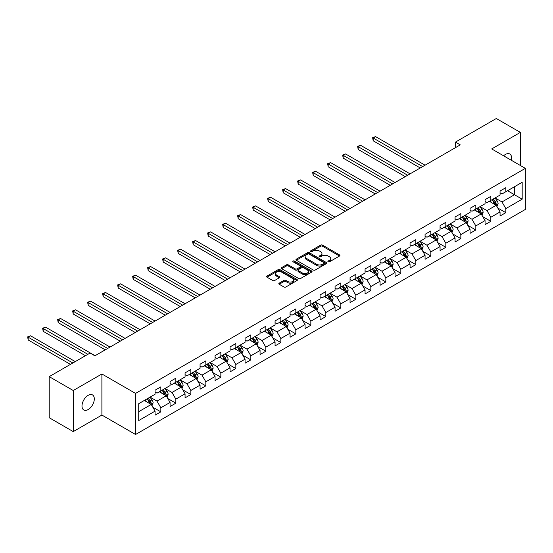 <?xml version="1.0" encoding="UTF-8"?>
<svg xmlns="http://www.w3.org/2000/svg" width="553" height="553" viewBox="0 0 553 553"><rect width="100%" height="100%" fill="white"/><g stroke="black" fill="none" stroke-linecap="round" stroke-linejoin="round"><path stroke-width="0.83" d="M328.171 261.804A0.933 0.539 0 0 0 329.491 261.804L339.521 256.018A1.334 0.767 0 0 0 339.908 255.472A1.334 0.767 0 0 0 339.521 254.926L322.53 245.117A1.334 0.767 0 0 0 320.643 245.117L310.613 250.91A0.933 0.539 0 0 0 310.344 251.29A0.933 0.539 0 0 0 310.613 251.67A0.933 0.539 0 0 0 311.933 251.67L313.233 250.924A4.272 2.468 0 0 1 319.275 250.924L320.692 251.739A4.272 2.468 0 0 1 321.943 253.481A4.272 2.468 0 0 1 320.692 255.223L319.392 255.977A0.933 0.539 0 0 0 319.122 256.357A0.933 0.539 0 0 0 319.392 256.737A0.933 0.539 0 0 0 320.712 256.737L322.012 255.991A4.272 2.468 0 0 1 328.053 255.991L329.47 256.806A4.272 2.468 0 0 1 330.722 258.548A4.272 2.468 0 0 1 329.47 260.29L328.171 261.044A0.933 0.539 0 0 0 327.894 261.424A0.933 0.539 0 0 0 328.171 261.804L328.171 261.044M88.148 409.566A8.703 5.025 120 0 0 93.837 401.893A8.703 5.025 120 0 0 92.503 394.918A8.703 5.025 120 0 0 88.148 395.354A8.703 5.025 120 0 0 82.466 403.019A8.703 5.025 120 0 0 83.8 409.994A8.703 5.025 120 0 0 88.148 409.566M511.318 160.259A8.703 5.025 120 0 0 509.797 153.997A8.703 5.025 120 0 0 505.449 154.425A8.703 5.025 120 0 0 503.61 155.808M279.21 283.15A1.334 0.767 0 0 0 278.823 283.696A1.334 0.767 0 0 0 279.21 284.242L283.979 286.993A1.334 0.767 0 0 0 285.866 286.993L297.002 280.565A1.334 0.767 0 0 0 297.39 280.018A1.334 0.767 0 0 0 297.002 279.472L280.012 269.664A1.334 0.767 0 0 0 278.124 269.664L266.988 276.092A1.334 0.767 0 0 0 266.594 276.638A1.334 0.767 0 0 0 266.988 277.184L272.747 280.509A1.334 0.767 0 0 0 274.634 280.509L279.396 277.758A1.334 0.767 0 0 0 279.79 277.212A1.334 0.767 0 0 0 279.396 276.666L276.541 275.021A3.574 2.06 0 0 1 275.498 273.562A3.574 2.06 0 0 1 277.703 271.654A3.574 2.06 0 0 1 281.595 272.104L292.779 278.56A3.574 2.06 0 0 1 293.823 280.018A3.574 2.06 0 0 1 291.618 281.919A3.574 2.06 0 0 1 287.726 281.477L285.866 280.399A1.334 0.767 0 0 0 283.979 280.399L279.21 283.15L279.21 284.242M101.897 373.98L73.245 390.522L49.21 376.641L49.21 417.722L73.245 431.603L101.897 415.061L135.554 434.492L135.554 393.411L101.897 373.98L101.897 415.061M520.352 165.471L520.352 132.388L491.7 148.93L525.35 168.361L135.554 393.411M520.352 132.388L496.311 118.508L455.451 142.1L455.451 147.658M49.21 376.641L90.07 353.049L94.881 355.828L460.255 144.879L455.451 142.1M313.33 270.044A1.334 0.767 0 0 0 315.217 270.044L326.353 263.615A1.334 0.767 0 0 0 326.747 263.069A1.334 0.767 0 0 0 326.353 262.53L309.362 252.721A1.334 0.767 0 0 0 307.475 252.721L296.339 259.15A1.334 0.767 0 0 0 295.952 259.696A1.334 0.767 0 0 0 296.339 260.242L313.33 270.044M293.456 262.004A0.933 0.539 0 0 1 294.403 262.136L294.403 261.03L311.678 270.998A1.334 0.767 0 0 1 312.065 271.544A1.334 0.767 0 0 1 311.678 272.09L300.542 278.518A1.334 0.767 0 0 1 298.655 278.518L281.664 268.71L281.664 267.624A1.334 0.767 0 0 0 281.277 268.164A1.334 0.767 0 0 0 281.664 268.71M281.664 267.624L286.433 264.873A1.334 0.767 0 0 1 288.32 264.873L295.205 268.848A1.334 0.767 0 0 0 297.092 268.848L300.258 267.023A1.334 0.767 0 0 0 300.645 266.477A1.334 0.767 0 0 0 300.258 265.931L293.083 261.79A0.933 0.539 0 0 1 292.814 261.41A0.933 0.539 0 0 1 293.387 260.912A0.933 0.539 0 0 1 294.403 261.03M135.554 434.492L525.35 209.442L525.35 168.361M152.808 407.202L160.84 411.84L160.84 407.789L170.068 402.46L170.068 406.51L175.84 403.178L175.84 399.128L185.068 393.798L185.068 397.849L190.84 394.517L190.84 390.466L200.068 385.137L200.068 389.188L205.84 385.863L205.84 381.805L215.069 376.475L215.069 380.533L220.841 377.201L220.841 373.151L230.069 367.821L230.069 371.872L235.841 368.54L235.841 364.489L245.069 359.16L245.069 363.21L250.834 359.879L250.834 355.828L260.069 350.498L260.069 354.549L265.834 351.217L265.834 347.166L275.069 341.837L275.069 345.888L280.834 342.563L280.834 338.505L290.069 333.176L290.069 337.233L295.834 333.901L295.834 329.851L305.069 324.521L305.069 328.572L310.834 325.24L310.834 321.189L320.069 315.86L320.069 319.911L325.835 316.579L325.835 312.528L335.063 307.198L335.063 311.249L340.835 307.917L340.835 303.867L350.063 298.537L350.063 302.588L355.835 299.263L355.835 295.205L365.063 289.876L365.063 293.933L370.835 290.601L370.835 286.551L380.063 281.221L380.063 285.272L385.835 281.94L385.835 277.889L395.063 272.56L395.063 276.611L400.835 273.279L400.835 269.228L410.063 263.899L410.063 267.949L415.835 264.617L415.835 260.567L425.063 255.237L425.063 259.288L430.835 255.963L430.835 251.905L440.064 246.576L440.064 250.633L445.836 247.302L445.836 243.251L455.064 237.921L455.064 241.972L460.836 238.64L460.836 234.59L470.064 229.26L470.064 233.311L475.829 229.979L475.829 225.928L485.064 220.599L485.064 224.649L490.829 221.318L490.829 217.267L500.064 211.937L500.064 215.988L505.829 212.663L505.829 208.605L522.177 199.17L522.177 182.296L514.484 186.734L514.484 194.732L522.177 199.17M160.84 411.84L155.068 415.172L155.068 411.121L138.727 420.557L138.727 403.676L155.068 394.241L155.068 390.19L160.84 386.858L160.84 390.909L170.068 385.579L170.068 381.529L175.84 378.197L175.84 382.254L185.068 376.925L185.068 372.867L190.84 369.542L190.84 373.593L200.068 368.263L200.068 364.213L205.84 360.881L205.84 364.932L215.069 359.602L215.069 355.551L220.841 352.22L220.841 356.27L230.069 350.941L230.069 346.89L235.841 343.558L235.841 347.609L245.069 342.279L245.069 338.229L250.834 334.897L250.834 338.954L260.069 333.625L260.069 329.567L265.834 326.242L265.834 330.293L275.069 324.964L275.069 320.913L280.834 317.581L280.834 321.632L290.069 316.302L290.069 312.251L295.834 308.92L295.834 312.97L305.069 307.641L305.069 303.59L310.834 300.258L310.834 304.309L320.069 298.979L320.069 294.929L325.835 291.597L325.835 295.655L335.063 290.325L335.063 286.267L340.835 282.942L340.835 286.993L350.063 281.664L350.063 277.613L355.835 274.281L355.835 278.332L365.063 273.002L365.063 268.952L370.835 265.62L370.835 269.67L380.063 264.341L380.063 260.29L385.835 256.958L385.835 261.009L395.063 255.68L395.063 251.629L400.835 248.297L400.835 252.355L410.063 247.025L410.063 242.967L415.835 239.643L415.835 243.693L425.063 238.364L425.063 234.313L430.835 230.981L430.835 235.032L440.064 229.702L440.064 225.652L445.836 222.32L445.836 226.371L455.064 221.041L455.064 216.99L460.836 213.658L460.836 217.709L470.064 212.38L470.064 208.329L475.829 204.997L475.829 209.055L485.064 203.725L485.064 199.668L490.829 196.343L490.829 200.393L500.064 195.064L500.064 191.013L505.829 187.681L505.829 191.732L522.177 182.296M159.299 391.8L166.225 395.796L156.99 401.125L150.07 397.13M155.068 392.022L156.99 393.135L160.84 390.909M156.99 401.125L160.84 407.789M166.225 395.796L170.068 402.46M174.299 383.139L181.225 387.135L171.99 392.464L165.071 388.469M170.068 383.36L171.99 384.473L175.84 382.254M171.99 392.464L175.84 399.128M181.225 387.135L185.068 393.798M189.299 374.478L196.225 378.48L186.99 383.803L180.071 379.807M185.068 374.699L186.99 375.812L190.84 373.593M186.99 383.803L190.84 390.466M196.225 378.48L200.068 385.137M204.299 365.816L211.225 369.819L201.99 375.148L195.071 371.146M200.068 366.045L201.99 367.151L205.84 364.932M201.99 375.148L205.84 381.805M211.225 369.819L215.069 376.475M219.299 357.162L226.225 361.157L216.99 366.487L210.071 362.491M215.069 357.383L216.99 358.489L220.841 356.27M216.99 366.487L220.841 373.151M226.225 361.157L230.069 367.821M234.299 348.501L241.219 352.496L231.99 357.826L225.071 353.83M230.069 348.722L231.99 349.835L235.841 347.609M231.99 357.826L235.841 364.489M241.219 352.496L245.069 359.16M249.299 339.839L256.219 343.835L246.991 349.164L240.071 345.169M245.069 340.06L246.991 341.173L250.834 338.954M246.991 349.164L250.834 355.828M256.219 343.835L260.069 350.498M264.299 331.178L271.219 335.18L261.991 340.503L255.064 336.507M260.069 331.399L261.991 332.512L265.834 330.293M261.991 340.503L265.834 347.166M271.219 335.18L275.069 341.837M279.3 322.517L286.219 326.519L276.991 331.848L270.064 327.846M275.069 322.745L276.991 323.851L280.834 321.632M276.991 331.848L280.834 338.505M286.219 326.519L290.069 333.176M294.3 313.862L301.219 317.857L291.991 323.187L285.065 319.192M290.069 314.083L291.991 315.189L295.834 312.97M291.991 323.187L295.834 329.851M301.219 317.857L305.069 324.521M309.3 305.201L316.219 309.196L306.991 314.526L300.065 310.53M305.069 305.422L306.991 306.535L310.834 304.309M306.991 314.526L310.834 321.189M316.219 309.196L320.069 315.86M324.3 296.539L331.219 300.535L321.991 305.864L315.065 301.869M320.069 296.761L321.991 297.873L325.835 295.655M321.991 305.864L325.835 312.528M331.219 300.535L335.063 307.198M339.293 287.878L346.219 291.88L336.991 297.203L330.065 293.208M335.063 288.099L336.991 289.212L340.835 286.993M336.991 297.203L340.835 303.867M346.219 291.88L350.063 298.537M354.293 279.224L361.22 283.219L351.991 288.548L345.065 284.546M350.063 279.445L351.991 280.551L355.835 278.332M351.991 288.548L355.835 295.205M361.22 283.219L365.063 289.876M369.293 270.562L376.22 274.558L366.992 279.887L360.065 275.892M365.063 270.783L366.992 271.889L370.835 269.67M366.992 279.887L370.835 286.551M376.22 274.558L380.063 281.221M384.294 261.901L391.22 265.896L381.985 271.226L375.065 267.23M380.063 262.122L381.985 263.235L385.835 261.009M381.985 271.226L385.835 277.889M391.22 265.896L395.063 272.56M399.294 253.239L406.22 257.235L396.985 262.564L390.065 258.569M395.063 253.461L396.985 254.574L400.835 252.355M396.985 262.564L400.835 269.228M406.22 257.235L410.063 263.899M414.294 244.578L421.22 248.58L411.985 253.903L405.066 249.908M410.063 244.799L411.985 245.912L415.835 243.693M411.985 253.903L415.835 260.567M421.22 248.58L425.063 255.237M429.294 235.924L436.22 239.919L426.985 245.249L420.066 241.246M425.063 236.145L426.985 237.251L430.835 235.032M426.985 245.249L430.835 251.905M436.22 239.919L440.064 246.576M444.294 227.262L451.22 231.258L441.985 236.587L435.066 232.592M440.064 227.483L441.985 228.589L445.836 226.371M441.985 236.587L445.836 243.251M451.22 231.258L455.064 237.921M459.294 218.601L466.214 222.596L456.985 227.926L450.066 223.93M455.064 218.822L456.985 219.935L460.836 217.709M456.985 227.926L460.836 234.59M466.214 222.596L470.064 229.26M474.294 209.94L481.214 213.935L471.986 219.264L465.066 215.269M470.064 210.161L471.986 211.274L475.829 209.055M471.986 219.264L475.829 225.928M481.214 213.935L485.064 220.599M489.294 201.278L496.214 205.281L486.986 210.603L480.059 206.608M485.064 201.499L486.986 202.612L490.829 200.393M486.986 210.603L490.829 217.267M496.214 205.281L500.064 211.937M507.564 190.73L514.484 194.732L501.986 201.949L495.059 197.946M500.064 192.845L501.986 193.951L505.829 191.732M501.986 201.949L505.829 208.605M73.245 390.522L73.245 431.603M138.727 411.674L151.225 404.457L144.298 400.462M151.225 404.457L155.068 411.121M497.804 208.025L505.829 212.663M482.804 216.686L490.829 221.318M467.803 225.347L475.829 229.979M452.803 234.002L460.836 238.64M437.803 242.663L445.836 247.302M422.803 251.325L430.835 255.963M407.803 259.986L415.835 264.617M392.803 268.647L400.835 273.279M377.803 277.302L385.835 281.94M362.803 285.963L370.835 290.601M347.809 294.625L355.835 299.263M332.809 303.286L340.835 307.917M317.809 311.947L325.835 316.579M302.809 320.602L310.834 325.24M287.809 329.263L295.834 333.901M272.809 337.924L280.834 342.563M257.809 346.586L265.834 351.217M242.808 355.247L250.834 359.879M227.808 363.902L235.841 368.54M212.808 372.563L220.841 377.201M197.808 381.224L205.84 385.863M182.808 389.886L190.84 394.517M167.808 398.547L175.84 403.178M328.544 261.935L329.47 261.403A4.272 2.468 0 0 0 330.722 259.661L330.722 258.548M321.943 253.481L321.943 254.594A4.272 2.468 0 0 1 320.692 256.336L319.765 256.869M339.501 256.025L322.53 246.23A1.334 0.767 0 0 0 320.643 246.23L310.986 251.802M326.332 263.629L309.362 253.827A1.334 0.767 0 0 0 307.475 253.827L296.36 260.249M323.996 263.456A0.933 0.539 0 0 0 324.265 263.069A0.933 0.539 0 0 0 323.996 262.689L309.079 254.083A0.933 0.539 0 0 0 307.758 254.083L306.39 254.871A4.272 2.468 0 0 0 305.138 256.613A4.272 2.468 0 0 0 306.39 258.362L316.586 264.244A4.272 2.468 0 0 0 322.627 264.244L323.996 263.456L323.996 264.562A0.933 0.539 0 0 0 324.265 264.182L324.265 263.069M305.138 256.613L305.138 257.726A4.272 2.468 0 0 0 306.39 259.468L306.39 258.362M323.996 264.562L322.627 265.357A4.272 2.468 0 0 1 316.586 265.357L306.39 259.468M281.684 268.723L286.433 265.979L286.433 264.873M300.645 266.477L300.645 267.59A1.334 0.767 0 0 1 300.258 268.136L297.092 269.961A1.334 0.767 0 0 1 295.205 269.961L288.32 265.979A1.334 0.767 0 0 0 286.433 265.979M294.403 262.136L311.657 272.097M302.36 272.975A3.574 2.06 0 0 0 306.251 273.424A3.574 2.06 0 0 0 308.45 271.516A3.574 2.06 0 0 0 307.406 270.058L303.466 267.783A1.334 0.767 0 0 0 301.579 267.783L298.42 269.608A1.334 0.767 0 0 0 298.026 270.154A1.334 0.767 0 0 0 298.42 270.7L302.36 272.975L302.36 274.088A3.574 2.06 0 0 0 306.251 274.53A3.574 2.06 0 0 0 308.45 272.629L308.45 271.516M298.026 270.154L298.026 271.267A1.334 0.767 0 0 0 298.42 271.813L298.42 270.7M302.36 274.088L298.42 271.813M293.823 280.018L293.823 281.131A3.574 2.06 0 0 1 291.618 283.032A3.574 2.06 0 0 1 287.726 282.583L285.866 281.512A1.334 0.767 0 0 0 283.979 281.512L279.23 284.249M275.498 273.562L275.498 274.668A3.574 2.06 0 0 0 276.541 276.127L276.541 275.021M279.383 277.765L276.541 276.127M297.002 279.472L297.002 280.565L280.012 270.776A1.334 0.767 0 0 0 278.124 270.776L267.009 277.198L266.988 276.092M496.974 206.594L498.122 203.711A3.601 2.081 -120 0 0 496.967 200.642L494.983 197.995M491.527 202.571L490.179 200.767M425.063 165.195L375.577 136.626L373.171 138.015L373.171 140.787L420.259 167.974M495.661 204.956L496.172 203.863A3.601 2.081 -120 0 0 495.142 201.7L493.158 199.045M492.253 199.571L494.458 202.509A1.839 1.058 60 0 1 494.79 203.069L496.172 203.863M492.004 199.716L493.988 202.363A3.601 2.081 60 0 1 495.018 204.534M373.171 140.787L372.639 137.711L422.658 166.584M372.639 137.711L375.577 136.626M481.974 215.255L483.122 212.373A3.601 2.081 -120 0 0 481.967 209.304L479.983 206.656M476.527 211.232L475.179 209.428M410.063 173.856L360.577 145.287L358.171 146.669L358.171 149.448L405.259 176.635M480.661 213.617L481.172 212.525A3.601 2.081 -120 0 0 480.142 210.361L478.158 207.707M477.253 208.232L479.458 211.17A1.839 1.058 60 0 1 479.79 211.73L481.172 212.525M477.004 208.377L478.988 211.025A3.601 2.081 60 0 1 480.018 213.188M358.171 149.448L357.639 146.365L407.658 175.246M357.639 146.365L360.577 145.287M466.974 223.91L468.121 221.034A3.601 2.081 -120 0 0 466.967 217.965L464.983 215.317M461.527 219.887L460.179 218.089M395.063 182.518L345.577 153.948L343.171 155.331L343.171 158.11L390.259 185.29M465.661 222.278L466.172 221.186A3.601 2.081 -120 0 0 465.142 219.016L463.158 216.368M462.253 216.887L464.458 219.831A1.839 1.058 60 0 1 464.79 220.384L466.172 221.186M462.004 217.032L463.988 219.686A3.601 2.081 60 0 1 465.018 221.85M343.171 158.11L342.646 155.027L392.658 183.907M342.646 155.027L345.577 153.948M451.974 232.571L453.121 229.689A3.601 2.081 -120 0 0 451.974 226.626L449.983 223.972M446.527 228.548L445.179 226.751M380.063 191.179L330.576 162.603L328.171 163.992L328.171 166.771L375.259 193.951M450.66 230.933L451.172 229.848A3.601 2.081 -120 0 0 450.142 227.677L448.158 225.03M447.259 225.548L449.458 228.486A1.839 1.058 60 0 1 449.789 229.046L451.172 229.848M447.004 225.693L448.988 228.348A3.601 2.081 60 0 1 450.024 230.511M328.171 166.771L327.646 163.688L377.658 192.562M327.646 163.688L330.576 162.603M436.974 241.232L438.121 238.35A3.601 2.081 -120 0 0 436.974 235.281L434.99 232.633M431.527 237.209L430.179 235.412M365.063 199.84L315.576 171.264L313.171 172.654L313.171 175.425L360.259 202.612M435.66 239.594L436.179 238.502A3.601 2.081 -120 0 0 435.142 236.338L433.158 233.691M432.259 234.209L434.458 237.147A1.839 1.058 60 0 1 434.789 237.707L436.179 238.502M432.004 234.354L433.987 237.002A3.601 2.081 60 0 1 435.024 239.173M313.171 175.425L312.645 172.349L362.664 201.223M312.645 172.349L315.576 171.264M421.98 249.894L423.121 247.011A3.601 2.081 -120 0 0 421.974 243.942L419.99 241.295M416.527 245.871L415.179 244.067M350.063 208.495L300.576 179.925L298.171 181.315L298.171 184.087L345.259 211.274M420.66 248.256L421.179 247.163A3.601 2.081 -120 0 0 420.142 245L418.158 242.345M417.259 242.871L419.457 245.809A1.839 1.058 60 0 1 419.789 246.368L421.179 247.163M417.003 243.016L418.987 245.663A3.601 2.081 60 0 1 420.024 247.834M298.171 184.087L297.645 181.011L347.664 209.884M297.645 181.011L300.576 179.925M406.98 258.555L408.121 255.673A3.601 2.081 -120 0 0 406.973 252.603L404.99 249.956M401.526 254.532L400.178 252.728M335.063 217.156L285.576 188.587L283.171 189.969L283.171 192.748L330.259 219.935M405.66 256.917L406.179 255.825A3.601 2.081 -120 0 0 405.142 253.661L403.158 251.007M402.259 251.532L404.457 254.47A1.839 1.058 60 0 1 404.796 255.03L406.179 255.825M402.003 251.677L403.994 254.325A3.601 2.081 60 0 1 405.024 256.488M283.171 192.748L282.645 189.665L332.664 218.546M282.645 189.665L285.576 188.587M391.98 267.21L393.121 264.334A3.601 2.081 -120 0 0 391.973 261.265L389.989 258.61M386.526 263.187L385.178 261.389M320.063 225.818L270.576 197.248L268.17 198.631L268.17 201.41L315.258 228.589M390.66 265.578L391.178 264.486A3.601 2.081 -120 0 0 390.148 262.316L388.158 259.668M387.259 260.187L389.457 263.131A1.839 1.058 60 0 1 389.796 263.684L391.178 264.486M387.01 260.332L388.994 262.986A3.601 2.081 60 0 1 390.024 265.15M268.17 201.41L267.645 198.327L317.664 227.207M267.645 198.327L270.576 197.248M376.98 275.871L378.121 272.988A3.601 2.081 -120 0 0 376.973 269.926L374.989 267.272M371.526 271.848L370.178 270.051M305.069 234.479L255.576 205.903L253.17 207.292L253.17 210.071L300.258 237.251M375.66 274.233L376.178 273.147A3.601 2.081 -120 0 0 375.148 270.977L373.157 268.329M372.259 268.848L374.457 271.786A1.839 1.058 60 0 1 374.796 272.346L376.178 273.147M372.01 268.993L373.994 271.641A3.601 2.081 60 0 1 375.024 273.811M253.17 210.071L252.645 206.988L302.664 235.861M252.645 206.988L255.576 205.903M361.98 284.532L363.121 281.65A3.601 2.081 -120 0 0 361.973 278.581L359.989 275.933M356.526 280.509L355.178 278.712M290.069 243.14L240.576 214.564L238.177 215.953L238.177 218.725L285.258 245.912M360.66 282.894L361.178 281.802A3.601 2.081 -120 0 0 360.148 279.638L358.164 276.991M357.259 277.509L359.457 280.447A1.839 1.058 60 0 1 359.796 281.007L361.178 281.802M357.01 277.654L358.994 280.302A3.601 2.081 60 0 1 360.024 282.472M238.177 218.725L237.645 215.649L287.664 244.523M237.645 215.649L240.576 214.564M346.98 293.194L348.12 290.311A3.601 2.081 -120 0 0 346.973 287.242L344.989 284.595M341.526 289.171L340.178 287.366M275.069 251.795L225.576 223.225L223.177 224.615L223.177 227.387L270.258 254.574M345.66 291.555L346.178 290.463A3.601 2.081 -120 0 0 345.148 288.3L343.164 285.645M342.259 286.171L344.464 289.108A1.839 1.058 60 0 1 344.796 289.668L346.178 290.463M342.01 286.316L343.994 288.963A3.601 2.081 60 0 1 345.024 291.134M223.177 227.387L222.645 224.311L272.664 253.184M222.645 224.311L225.576 223.225M331.98 301.855L333.12 298.973A3.601 2.081 -120 0 0 331.973 295.903L329.989 293.256M326.533 297.832L325.178 296.028M260.069 260.456L210.575 231.887L208.177 233.269L208.177 236.048L255.258 263.235M330.659 300.217L331.178 299.125A3.601 2.081 -120 0 0 330.148 296.961L328.164 294.307M327.258 294.832L329.464 297.77A1.839 1.058 60 0 1 329.795 298.33L331.178 299.125M327.01 294.977L328.994 297.625A3.601 2.081 60 0 1 330.023 299.788M208.177 236.048L207.645 232.965L257.663 261.846M207.645 232.965L210.575 231.887M316.98 310.51L318.12 307.634A3.601 2.081 -120 0 0 316.973 304.565L314.989 301.91M311.533 306.486L310.185 304.689M245.069 269.117L195.575 240.541L193.177 241.931L193.177 244.709L240.258 271.889M315.659 308.878L316.178 307.786A3.601 2.081 -120 0 0 315.148 305.615L313.164 302.968M312.258 303.486L314.463 306.431A1.839 1.058 60 0 1 314.795 306.984L316.178 307.786M312.01 303.632L313.993 306.286A3.601 2.081 60 0 1 315.023 308.45M193.177 244.709L192.644 241.626L242.663 270.507M192.644 241.626L195.575 240.541M301.979 319.171L303.127 316.288A3.601 2.081 -120 0 0 301.973 313.226L299.989 310.572M296.532 315.148L295.184 313.351M230.069 277.779L180.582 249.203L178.177 250.592L178.177 253.371L225.258 280.551M300.666 317.533L301.178 316.447A3.601 2.081 -120 0 0 300.148 314.277L298.164 311.629M297.258 312.148L299.463 315.086A1.839 1.058 60 0 1 299.795 315.645L301.178 316.447M297.009 312.293L298.993 314.94A3.601 2.081 60 0 1 300.023 317.111M178.177 253.371L177.644 250.288L227.663 279.161M177.644 250.288L180.582 249.203M286.979 327.832L288.127 324.95A3.601 2.081 -120 0 0 286.972 321.881L284.989 319.233M281.532 323.809L280.184 322.012M215.069 286.433L165.582 257.864L163.176 259.253L163.176 262.025L210.258 289.212M285.666 326.194L286.178 325.102A3.601 2.081 -120 0 0 285.148 322.938L283.164 320.291M282.258 320.809L284.463 323.747A1.839 1.058 60 0 1 284.795 324.307L286.178 325.102M282.009 320.954L283.993 323.602A3.601 2.081 60 0 1 285.023 325.772M163.176 262.025L162.644 258.949L212.663 287.823M162.644 258.949L165.582 257.864M271.979 336.494L273.127 333.611A3.601 2.081 -120 0 0 271.972 330.542L269.988 327.894M266.532 332.471L265.184 330.666M200.068 295.095L150.582 266.525L148.176 267.915L148.176 270.687L195.264 297.873M270.666 334.855L271.177 333.763A3.601 2.081 -120 0 0 270.147 331.6L268.164 328.945M267.258 329.47L269.463 332.408A1.839 1.058 60 0 1 269.795 332.968L271.177 333.763M267.009 329.616L268.993 332.263A3.601 2.081 60 0 1 270.023 334.434M148.176 270.687L147.644 267.604L197.663 296.484M147.644 267.604L150.582 266.525M256.979 345.155L258.127 342.272A3.601 2.081 -120 0 0 256.972 339.203L254.988 336.556M251.532 341.132L250.184 339.328M185.068 303.756L135.582 275.187L133.176 276.569L133.176 279.348L180.264 306.535M255.666 343.517L256.177 342.425A3.601 2.081 -120 0 0 255.147 340.261L253.163 337.606M252.258 338.132L254.463 341.07A1.839 1.058 60 0 1 254.795 341.623L256.177 342.425M252.009 338.277L253.993 340.925A3.601 2.081 60 0 1 255.023 343.088M133.176 279.348L132.651 276.265L182.663 305.145M132.651 276.265L135.582 275.187M241.979 353.809L243.126 350.934A3.601 2.081 -120 0 0 241.972 347.865L239.988 345.21M236.532 349.786L235.184 347.989M170.068 312.417L120.582 283.841L118.176 285.23L118.176 288.009L165.264 315.189M240.666 352.178L241.177 351.086A3.601 2.081 -120 0 0 240.147 348.915L238.163 346.268M237.265 346.786L239.463 349.731A1.839 1.058 60 0 1 239.795 350.284L241.177 351.086M237.009 346.931L238.993 349.586A3.601 2.081 60 0 1 240.023 351.749M118.176 288.009L117.651 284.926L167.663 313.807M117.651 284.926L120.582 283.841M226.979 362.471L228.126 359.588A3.601 2.081 -120 0 0 226.979 356.526L224.988 353.872M221.532 358.448L220.184 356.65M155.068 321.079L105.582 292.502L103.176 293.892L103.176 296.671L150.264 323.851M225.665 360.833L226.177 359.747A3.601 2.081 -120 0 0 225.147 357.577L223.163 354.929M222.265 355.448L224.463 358.385A1.839 1.058 60 0 1 224.794 358.945L226.177 359.747M222.009 355.593L223.993 358.24A3.601 2.081 60 0 1 225.03 360.411M103.176 296.671L102.651 293.588L152.663 322.461M102.651 293.588L105.582 292.502M211.986 371.132L213.126 368.25A3.601 2.081 -120 0 0 211.979 365.18L209.995 362.533M206.532 367.109L205.184 365.312M140.068 329.733L90.581 301.164L88.176 302.553L88.176 305.325L135.264 332.512M210.665 369.494L211.184 368.402A3.601 2.081 -120 0 0 210.147 366.238L208.163 363.591M207.264 364.109L209.463 367.047A1.839 1.058 60 0 1 209.794 367.607L211.184 368.402M207.009 364.254L208.993 366.902A3.601 2.081 60 0 1 210.029 369.072M88.176 305.325L87.651 302.249L137.669 331.123M87.651 302.249L90.581 301.164M196.986 379.793L198.126 376.911A3.601 2.081 -120 0 0 196.979 373.842L194.995 371.194M191.532 375.77L190.184 373.966M125.068 338.395L75.581 309.825L73.176 311.215L73.176 313.986L120.264 341.173M195.665 378.155L196.184 377.063A3.601 2.081 -120 0 0 195.147 374.899L193.163 372.245M192.264 372.77L194.462 375.708A1.839 1.058 60 0 1 194.794 376.268L196.184 377.063M192.009 372.916L193.992 375.563A3.601 2.081 60 0 1 195.029 377.734M73.176 313.986L72.65 310.904L122.669 339.784M72.65 310.904L75.581 309.825M181.985 388.455L183.126 385.572A3.601 2.081 -120 0 0 181.978 382.503L179.995 379.856M176.531 384.432L175.183 382.628M110.068 347.056L60.581 318.487L58.176 319.869L58.176 322.648L105.264 349.835M180.665 386.817L181.184 385.724A3.601 2.081 -120 0 0 180.147 383.561L178.163 380.906M177.264 381.432L179.462 384.37A1.839 1.058 60 0 1 179.801 384.923L181.184 385.724M177.008 381.577L178.999 384.224A3.601 2.081 60 0 1 180.029 386.388M58.176 322.648L57.65 319.565L107.669 348.445M57.65 319.565L60.581 318.487M166.985 397.109L168.126 394.234A3.601 2.081 -120 0 0 166.978 391.165L164.994 388.51M161.531 393.086L160.183 391.289M95.075 355.717L45.581 327.141L43.175 328.53L43.175 331.309L85.459 355.717M165.665 395.478L166.183 394.386A3.601 2.081 -120 0 0 165.153 392.215L163.163 389.568M162.264 390.086L164.462 393.031A1.839 1.058 60 0 1 164.801 393.584L166.183 394.386M162.015 390.231L163.999 392.886A3.601 2.081 60 0 1 165.029 395.049M43.175 331.309L42.65 328.226L87.858 354.328M42.65 328.226L45.581 327.141M151.985 405.771L153.126 402.888A3.601 2.081 -120 0 0 151.978 399.826L149.994 397.172M146.531 401.748L145.183 399.95M75.263 361.6L30.581 335.802L28.182 337.192L28.182 339.971L70.459 364.379M150.665 404.132L151.183 403.047A3.601 2.081 -120 0 0 150.153 400.877L148.169 398.229M147.264 398.748L149.462 401.685A1.839 1.058 60 0 1 149.801 402.245L151.183 403.047M147.015 398.893L148.999 401.54A3.601 2.081 60 0 1 150.029 403.711M28.182 339.971L27.65 336.888L72.858 362.989M27.65 336.888L30.581 335.802M329.47 261.403L329.47 260.29M319.392 256.737L319.392 255.977M320.692 256.336L320.692 255.223M310.613 251.67L310.613 250.91M320.643 246.23L320.643 245.117M322.53 246.23L322.53 245.117M339.521 256.018L339.521 254.926M296.339 260.242L296.339 259.15M307.475 253.827L307.475 252.721M309.362 253.827L309.362 252.721M326.353 263.615L326.353 262.53M316.586 265.357L316.586 264.244M322.627 265.357L322.627 264.244M288.32 265.979L288.32 264.873M295.205 269.961L295.205 268.848M297.092 269.961L297.092 268.848M300.258 268.136L300.258 267.023M311.678 272.09L311.678 270.998M283.979 281.512L283.979 280.399M285.866 281.512L285.866 280.399M287.726 282.583L287.726 281.477M279.396 277.758L279.396 276.666M278.124 270.776L278.124 269.664M280.012 270.776L280.012 269.664M495.861 205.073L498.094 203.781M495.142 201.7L496.967 200.642M492.578 203.179L493.988 202.363M480.861 213.734L483.094 212.442M480.142 210.361L481.967 209.304M477.578 211.84L478.988 211.025M465.861 222.389L468.094 221.103M465.142 219.016L466.967 217.965M462.578 220.495L463.988 219.686M450.861 231.05L453.094 229.765M450.142 227.677L451.974 226.626M447.577 229.156L448.988 228.348M435.861 239.712L438.1 238.419M435.142 236.338L436.974 235.281M432.584 237.818L433.987 237.002M420.861 248.373L423.1 247.08M420.142 245L421.974 243.942M417.584 246.479L418.987 245.663M405.861 257.034L408.1 255.742M405.142 253.661L406.973 252.603M402.584 255.14L403.994 254.325M390.86 265.689L393.1 264.403M390.148 262.316L391.973 261.265M387.584 263.795L388.994 262.986M375.86 274.35L378.1 273.064M375.148 270.977L376.973 269.926M372.584 272.456L373.994 271.641M360.86 283.012L363.1 281.719M360.148 279.638L361.973 278.581M357.584 281.118L358.994 280.302M345.867 291.673L348.1 290.38M345.148 288.3L346.973 287.242M342.584 289.779L343.994 288.963M330.867 300.334L333.1 299.042M330.148 296.961L331.973 295.903M327.583 298.44L328.994 297.625M315.867 308.989L318.099 307.703M315.148 305.615L316.973 304.565M312.583 307.095L313.993 306.286M300.867 317.65L303.099 316.364M300.148 314.277L301.973 313.226M297.583 315.756L298.993 314.94M285.866 326.311L288.099 325.019M285.148 322.938L286.972 321.881M282.583 324.417L283.993 323.602M270.866 334.973L273.099 333.68M270.147 331.6L271.972 330.542M267.583 333.079L268.993 332.263M255.866 343.634L258.099 342.342M255.147 340.261L256.972 339.203M252.583 341.74L253.993 340.925M240.866 352.289L243.099 351.003M240.147 348.915L241.972 347.865M237.583 350.395L238.993 349.586M225.866 360.95L228.099 359.657M225.147 357.577L226.979 356.526M222.583 359.056L223.993 358.24M210.866 369.611L213.105 368.319M210.147 366.238L211.979 365.18M207.589 367.717L208.993 366.902M195.866 378.273L198.105 376.98M195.147 374.899L196.979 373.842M192.589 376.379L193.992 375.563M180.866 386.934L183.105 385.641M180.147 383.561L181.978 382.503M177.589 385.04L178.999 384.224M165.865 395.589L168.105 394.303M165.153 392.215L166.978 391.165M162.589 393.695L163.999 392.886M150.865 404.25L153.105 402.957M150.153 400.877L151.978 399.826M147.589 402.356L148.999 401.54"/></g></svg>
